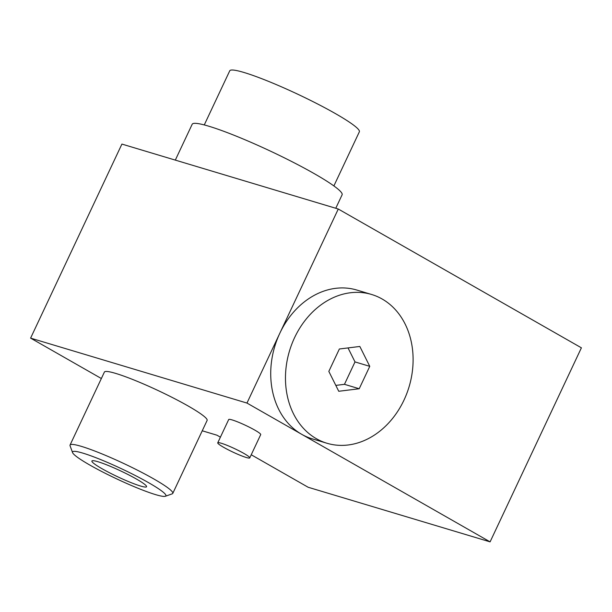 <?xml version="1.0" encoding="UTF-8"?>
<svg xmlns="http://www.w3.org/2000/svg" width="612" height="612" viewBox="0 0 612 612"><rect width="100%" height="100%" fill="white"/><g stroke="black" fill="none" stroke-linecap="round" stroke-linejoin="round"><path stroke-width="0.92" d="M165.362 496.263L172.186 493.853A56.771 6.166 -154.8 0 0 172.783 493.387A56.771 6.166 -154.8 0 0 124.045 463.636A56.771 6.166 -154.8 0 0 70.051 445.046A56.771 6.166 -154.8 0 0 70.074 445.804L72.568 452.597A51.592 5.607 25.2 0 1 121.612 468.8A51.592 5.607 25.2 0 1 165.362 496.263A51.592 5.607 25.2 0 1 155.563 494.618A51.592 5.607 25.2 0 1 104.927 473.137A51.592 5.607 25.2 0 1 72.568 452.597M70.051 445.046L104.384 372.088A56.771 6.166 25.2 0 1 158.378 390.678A56.771 6.166 25.2 0 1 207.116 420.429L172.783 493.387M140.5 486.02A30.202 3.282 25.2 0 1 109.441 472.724A30.202 3.282 25.2 0 1 91.899 461.02A30.202 3.282 25.2 0 1 120.625 470.903A30.202 3.282 25.2 0 1 146.551 486.739A30.202 3.282 25.2 0 1 140.5 486.02M246.208 457.47A17.687 1.92 -154.8 0 0 249.757 457.891A17.687 1.92 -154.8 0 0 234.564 448.619A17.687 1.92 -154.8 0 0 217.742 442.828A17.687 1.92 -154.8 0 0 228.016 449.682A17.687 1.92 -154.8 0 0 246.208 457.47M217.742 442.828L228.697 419.541A17.687 1.92 25.2 0 1 245.527 425.332A17.687 1.92 25.2 0 1 260.712 434.604L249.757 457.891M326.969 443.256A77.663 62.424 106.7 0 0 409.076 386.815A77.663 62.424 106.7 0 0 371.622 294.487A77.663 62.424 106.7 0 0 291.802 344.173A77.663 62.424 106.7 0 0 316.419 438.728A77.663 62.424 106.7 0 0 326.969 443.256L312.212 438.827A77.663 62.424 -73.3 0 1 301.67 434.298L490.09 541.865L308.15 487.259L251.226 454.762M220.404 437.167L216.977 435.209L202.243 430.787M371.622 294.487L356.865 290.057A77.663 62.424 -73.3 0 0 279.837 333.211A77.663 62.424 -73.3 0 0 301.67 434.298L246.965 403.063L338.275 209.021L581.4 347.823L490.09 541.865M101.362 378.522L30.6 338.122L246.965 403.063M30.6 338.122L121.91 144.08L338.275 209.021M204.27 124.932L229.737 70.816A71.619 7.78 25.2 0 1 244.096 72.507A71.619 7.78 25.2 0 1 317.743 104.048A71.619 7.78 25.2 0 1 359.351 131.81L333.884 185.926M175.315 160.107L192.191 124.251A82.842 9.004 25.2 0 1 208.799 126.21A82.842 9.004 25.2 0 1 293.982 162.693A82.842 9.004 25.2 0 1 342.108 194.8L335.766 208.271M335.812 385.392L344.464 384.321L355.006 361.914L348.021 347.922M355.006 361.914L369.763 366.343L359.213 388.75L338.75 391.275L328.828 371.4L339.369 348.993L359.833 346.461L369.763 366.343M344.464 384.321L359.213 388.75"/></g></svg>
